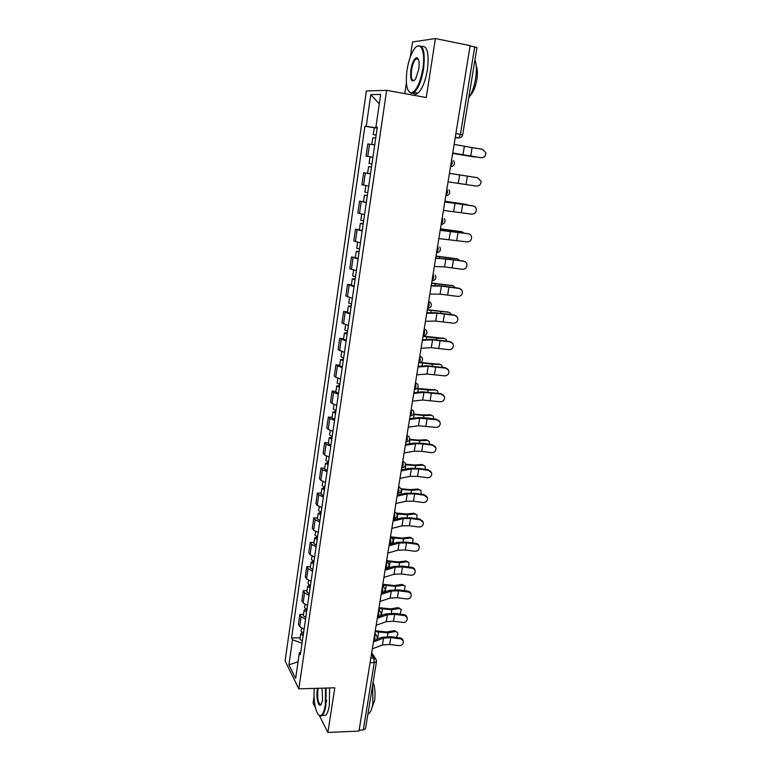 <?xml version="1.0" encoding="UTF-8"?>
<svg xmlns="http://www.w3.org/2000/svg" width="771" height="771" viewBox="0 0 771 771"><rect width="100%" height="100%" fill="white"/><g stroke="black" fill="none" stroke-linecap="round" stroke-linejoin="round"><path stroke-width="1.16" d="M314.067 696.589L313.084 703.113L315.464 707.836M386.628 90.332L366.36 90.968L285.097 660.949L298.84 688.85L386.628 90.332L426.267 97.532L435.403 38.55L470.146 45.624L358.997 731.062L327.887 732.45L334.807 687.79L298.84 688.85M435.403 38.55L412.562 41.971L410.307 56.987M406.394 82.95L404.794 93.628M370.08 662.713L374.263 662.626L376.499 661.576L365.512 728.74L363.286 729.964L374.263 662.626L373.723 658.02L371.41 654.492M359.141 730.147L363.286 729.964M319.406 715.633L327.887 732.45M470.108 45.855L476.95 47.551L462.677 134.829L460.441 134.356L474.724 46.8M374.513 144.852L367.815 143.936L366.052 156.147L372.933 157.207M372.933 157.226L366.052 156.147M370.494 173.909L363.661 172.694L361.917 184.761L368.721 186.081M368.692 173.456L363.661 172.694M366.312 202.59L359.556 201.115L357.831 213.047L364.558 214.627M363.488 201.674L359.556 201.115M362.177 230.934L355.498 229.209L353.793 240.995L360.442 242.826M359.421 229.719L355.498 229.209M358.091 258.95L351.489 256.974L349.803 268.626L356.375 270.698M355.392 257.447L351.489 256.974M354.053 286.639L347.519 284.422L345.861 295.939L352.357 298.252M351.412 284.856L347.519 284.422M350.063 313.999L343.606 311.551L341.958 322.933L348.386 325.487M347.47 311.947L343.606 311.551M346.112 341.052L339.732 338.373L338.103 349.629L344.464 352.405M343.587 338.729L339.732 338.373M342.218 367.796L335.896 364.885L334.296 376.017L335.77 377.27L340.58 379.014M339.741 365.203L335.896 364.885M338.353 394.232L333.583 392.42L332.118 391.109L330.528 402.105L331.983 403.464L336.744 405.324M335.934 391.389L332.118 391.109M334.547 420.368L329.815 418.451L328.369 417.024L326.798 427.905L328.234 429.38L332.947 431.336M332.176 417.275L328.369 417.024M330.778 446.207L326.085 444.192L324.668 442.66L323.116 453.415L324.524 454.996L329.198 457.058M328.456 442.872L324.668 442.66M327.049 471.765L322.403 469.645L321.006 468.007L319.473 478.646L320.852 480.333L325.487 482.492M324.784 468.19L321.006 468.007M323.357 497.035L318.751 494.818L317.382 493.083L315.869 503.608L317.228 505.381L321.815 507.636M321.141 493.218L317.382 493.083M319.714 522.025L315.146 519.712L313.807 517.871L312.303 528.28L313.633 530.159L318.182 532.51M317.546 517.987L313.807 517.871M316.11 546.735L311.59 544.336L310.26 542.398L308.776 552.691L310.087 554.667L314.597 557.115M313.99 542.476L310.26 542.398M312.544 571.186L308.063 568.69L306.762 566.656L305.287 576.843L306.579 578.915L311.05 581.44M310.472 566.704L306.762 566.656M309.017 595.357L304.574 592.774L303.292 590.653L301.837 600.725L303.109 602.893L307.542 605.505M306.983 590.663L303.292 590.653M305.528 619.277L301.124 616.607L299.871 614.391L298.425 624.356L299.678 626.611L304.063 629.319M303.543 614.371L299.871 614.391M377.202 127.947L366.215 126.377L370.774 94.621L380.672 94.409L375.92 127.042L377.289 127.34M300.786 651.823L299.379 652.777L300.372 654.656L377.318 127.128L375.92 127.042M299.379 652.777L295.65 678.432L288.903 664.833L292.508 639.708L302.03 643.255M366.215 126.377L364.895 126.29L291.573 637.935L292.508 639.708M377.164 128.188L364.895 126.29M300.141 637.829L291.573 637.935M370.774 94.621L379.293 103.834M298.069 661.778L288.903 664.833M481.056 157.698C484.246 157.679 485.846 156.021 485.855 152.725L482.473 149.266L472.112 147.627L470.715 156.07L481.056 157.698L452.731 153.024M481.49 157.747L480.786 157.698M452.741 152.957L470.715 156.07M454.138 144.37L472.112 147.627M473.221 156.773L475.668 156.889M376.171 135.002L375.593 134.944L376.161 135.07M376.181 134.935L373.241 134.568L376.152 135.127M375.718 138.115L372.779 137.739L371.824 144.447M374.735 144.842L371.805 144.437M452.664 153.429L473.076 156.754M474.57 156.966L452.673 153.39M448.057 181.84L476.285 186.081C479.408 186.071 480.998 184.471 481.065 181.272L477.557 177.725M449.435 173.359L477.683 177.744M477.422 177.696L449.445 173.302M443.431 210.396L471.563 214.136C474.628 214.136 476.218 212.584 476.324 209.461C475.986 207.505 474.859 206.32 472.951 205.896L473.741 206.108M444.79 202.012L472.951 205.896M472.7 205.79L444.809 201.906M438.853 238.605L466.908 241.872C469.915 241.882 471.486 240.359 471.64 237.314C471.322 235.338 470.204 234.143 468.276 233.729L440.231 230.115M440.193 230.327L468.276 233.729M371.95 163.972L369.039 163.5L370.003 156.85L372.923 157.303M371.487 167.095L368.586 166.632L371.487 167.114M370.514 173.754L367.622 173.253L368.586 166.632M444.915 201.212L465.433 204.209M467.949 205.057L444.906 201.279M367.757 192.663L364.885 192.085L365.83 185.589M367.324 195.68L366.755 195.545L367.333 195.574M367.304 195.767L364.432 195.179L367.353 195.487M366.35 202.339L363.488 201.723L364.432 195.179M440.443 228.794L461.106 231.637M463.795 232.909L462.08 231.859L440.424 228.92M363.623 221.017L360.78 220.342L361.686 214.087M363.199 223.927L362.649 223.754L363.228 223.754M363.18 224.091L360.336 223.397L363.247 223.59M362.225 230.577L359.402 229.864L360.336 223.397M407.03 70.113C405.401 83.528 406.683 91.113 410.895 92.867C415.974 91.894 419.964 83.875 422.855 68.831C425.949 50.231 419.8 39.051 413.362 50.443C410.423 55.483 408.312 62.037 407.03 70.113M416.513 46.694L416.832 46.414C423.144 43.648 425.39 51.146 423.578 68.918C421.535 80.579 418.402 88.434 414.162 92.462L411.309 93.532L408.495 91.113M410.876 69.795C412.273 62.287 414.278 58.249 416.889 57.7C418.971 58.577 419.607 62.393 418.778 69.159L415.656 78.864C411.647 83.287 410.056 80.271 410.876 69.795M418.354 59.116L417.304 58.384L415.964 58.866C413.96 60.803 412.504 64.475 411.579 69.882C410.741 77.726 411.714 81.234 414.49 80.406M474.955 59.791C476.584 64.504 476.786 70.865 475.553 78.883C474.146 86.892 471.852 93.33 468.672 98.196M476.179 65.583C477.528 68.937 477.741 73.659 476.815 79.75C475.466 87.094 473.278 92.366 470.243 95.565M421.631 46.511C427.298 45.518 429.235 53.228 427.433 69.65C425.38 81.302 422.219 89.137 417.959 93.146C416.109 94.592 414.509 94.582 413.15 93.137M314.279 688.397C313.045 700.955 316.235 716.018 320.216 715.613C322.461 715.343 324.138 711.874 325.256 705.205L325.497 688.069M326.133 688.05L325.863 705.446C325.054 710.525 323.839 713.85 322.22 715.421L320.697 716.105L318.616 714.871M322.066 688.166L322.548 700.02L321.449 703.933C319.021 709.224 315.821 698.285 317.257 689.91L317.556 688.301M318.221 688.281L317.845 690.141C317.228 699.586 318.336 704.347 321.179 704.405M372.692 684.821L372.846 703.788C371.979 708.78 370.658 712.057 368.875 713.609L367.892 714.168M373.125 682.171C375.024 687.607 375.506 693.784 374.571 700.733L372.046 707.489M329.593 687.944L329.342 705.33C328.523 710.399 327.299 713.715 325.67 715.286L322.692 715.401M326.779 700.482L325.323 705.234M434.333 266.496L444.559 266.92L462.292 269.281C465.25 269.301 466.821 267.816 467.004 264.839C466.715 262.853 465.597 261.658 463.65 261.234L465.645 262.15M435.663 258.304L445.889 258.834L463.65 261.234M463.419 261.012L435.711 257.996M429.861 294.05L440.077 294.156L457.733 296.382C460.653 296.401 462.215 294.956 462.417 292.045C462.147 290.05 461.039 288.846 459.073 288.421L461.434 289.684M431.172 285.954L441.397 286.157L459.073 288.421M458.851 288.142L439.615 285.723L431.24 285.559M436.02 256.068L456.808 258.767M459.555 260.425L457.56 258.96L435.991 256.251M359.537 249.043L356.722 248.262L357.599 242.258M359.132 251.838L358.582 251.635L359.161 251.597M359.093 252.069L356.289 251.288L359.199 251.365M358.158 258.487L355.354 257.678L356.289 251.288M431.644 283.034L452.558 285.607M455.275 287.612L453.088 285.752L431.606 283.275M355.498 276.731L352.713 275.864L353.552 270.091M355.103 279.43L354.564 279.189L355.152 279.112M355.055 279.738L352.28 278.851L355.19 278.813M354.13 286.07L351.364 285.164L352.28 278.851M425.447 321.295L435.654 321.073L453.232 323.174C456.104 323.194 457.656 321.777 457.887 318.934C457.637 316.939 456.528 315.734 454.553 315.3L457.155 316.871M426.739 313.296L436.955 313.161L454.553 315.3M454.341 314.973L435.191 312.698L426.826 312.804M421.082 348.222L431.288 347.682L448.78 349.658C451.613 349.687 453.155 348.299 453.406 345.504C453.175 343.519 452.066 342.305 450.091 341.881L452.847 343.693M422.363 340.31L432.57 339.866L450.091 341.881M449.888 341.495L430.816 339.365L422.45 339.732M416.764 374.841L426.961 374.002L444.375 375.843C447.17 375.882 448.703 374.523 448.973 371.776C448.751 369.791 447.652 368.586 445.667 368.152L448.539 370.167M418.027 367.025L428.233 366.273L445.667 368.152M445.474 367.719L426.488 365.743L418.133 366.35M412.495 401.161L422.681 400.014L440.019 401.749C442.785 401.778 444.308 400.448 444.588 397.759C444.385 395.774 443.286 394.569 441.301 394.135L444.25 396.304M413.748 393.432L423.934 392.372L441.301 394.135M441.118 393.653L422.219 391.813L413.873 392.67M408.273 427.182L418.451 425.746L435.711 427.356C438.448 427.394 439.962 426.084 440.26 423.443C440.068 421.467 438.969 420.262 436.974 419.838L439.971 422.113M409.507 419.54L419.694 418.19L436.974 419.838M436.81 419.299L427.009 417.911L417.988 417.593L409.652 418.701M404.1 452.914L414.278 451.189L421.708 451.324L431.452 452.683C434.16 452.722 435.663 451.44 435.972 448.838C435.788 446.872 434.699 445.667 432.704 445.243L435.731 447.614M405.324 445.359L415.502 443.71L422.942 443.884L432.704 445.243M432.541 444.655L422.797 443.296L413.815 443.094L405.479 444.433M399.976 478.357L410.143 476.343L417.545 476.401L427.24 477.731C429.919 477.769 431.413 476.507 431.731 473.953C431.558 471.997 430.478 470.802 428.483 470.377L431.529 472.816M401.18 470.888L411.357 468.961L418.769 469.038L428.483 470.377M428.329 469.741L418.634 468.402L409.68 468.305L401.344 469.876M395.889 503.521L406.047 501.237L413.429 501.198L423.077 502.509C425.717 502.547 427.211 501.304 427.539 498.789C427.375 496.842 426.296 495.657 424.301 495.233L427.365 497.719M397.094 496.129L407.252 493.922L414.634 493.912L424.301 495.233M424.156 494.548L414.519 493.238L405.585 493.247L397.267 495.049M427.327 309.691L448.346 312.149M450.977 314.472L450.312 313.084L448.674 312.255L427.279 309.981M351.499 304.111L348.752 303.148L349.552 297.606M351.123 306.713L350.593 306.434L351.181 306.318M351.075 307.08L348.328 306.097L351.239 305.952M350.159 313.344L347.413 312.342L348.328 306.097M423.048 336.06L444.173 338.411M446.688 341.023L445.995 339.307L444.298 338.459L436.646 338.218L422.99 336.397M347.557 331.173L344.839 330.113L345.61 324.803M347.191 333.67L346.671 333.361L347.258 333.217M347.133 334.103L344.415 333.033L347.316 332.783M346.227 340.3L343.519 339.211L344.415 333.033M420.417 362.418L440.01 364.365L432.338 364.278L419.424 362.64M442.39 367.275L441.716 365.232L438.603 363.845M343.654 357.927L340.965 356.78L341.698 351.692M343.307 360.327L342.787 359.99L343.384 359.797M343.23 360.818L340.541 359.662L343.452 359.315M342.334 366.948L339.654 365.762L340.541 359.662M417.246 388.391L435.837 390.001M438.111 393.22L437.485 390.868L435.702 389.991L428.088 390.059L416.793 388.767M339.799 384.372L337.129 383.139L337.843 378.272M339.462 386.676L338.951 386.31L339.548 386.088M339.375 387.235L336.715 385.992L339.625 385.539M338.498 393.287L335.838 392.025L336.715 385.992M413.574 413.988L422.527 414.933L430.122 414.74L431.702 415.347M433.842 418.875L433.292 416.224L431.481 415.338L423.877 415.54L413.285 414.441M335.983 410.519L333.351 409.199L334.026 404.544M335.655 412.736L335.163 412.34L335.751 412.08M335.568 413.352L332.937 412.022L335.838 411.473M334.691 419.337L332.07 417.988L332.937 412.022M409.613 439.239L418.383 440.106L425.958 439.769L427.606 440.414M429.582 444.25L429.148 441.301L427.298 440.405L419.713 440.752L409.468 439.769M332.214 436.376L329.603 434.969L330.248 430.526M331.896 438.497L331.405 438.073L332.002 437.783M331.8 439.171L329.198 437.764L332.099 437.118M330.942 445.089L328.34 443.662L329.198 437.764M405.45 464.171L414.278 465.009L421.833 464.527L423.549 465.212M425.341 469.327L425.052 466.098L423.163 465.202L415.598 465.684L405.45 464.778M328.485 461.945L325.902 460.46L326.519 456.21M328.186 463.978L327.704 463.516L328.301 463.198M328.08 464.711L325.497 463.217L328.398 462.475M327.222 470.561L324.658 469.047L325.497 463.217M401.036 488.766L410.22 489.633L417.757 489.026L419.54 489.739M421.111 494.134L420.985 490.626L419.067 489.73L411.521 490.346L401.248 489.469M324.793 487.224L322.239 485.663L322.827 481.615M324.504 489.171L324.032 488.689L324.63 488.332M324.389 489.961L321.844 488.39L324.745 487.551M323.55 495.753L321.006 494.163L321.844 488.39M391.861 528.405L401.999 525.851L409.362 525.726L418.952 527.017C421.573 527.046 423.057 525.832 423.385 523.355C423.24 521.418 422.161 520.232 420.166 519.818L423.24 522.333M393.046 521.09L403.194 518.613L410.558 518.517L420.166 519.818M420.031 519.095L410.442 517.794L401.546 517.91L393.229 519.933M387.871 553.009L398 550.195L405.334 549.983L414.875 551.255C417.477 551.294 418.942 550.089 419.289 547.651C419.145 545.723 418.075 544.548 416.08 544.133L415.954 543.362C417.853 543.748 418.923 544.856 419.145 546.678M389.037 545.781L399.176 543.044L406.51 542.861L416.08 544.133M415.954 543.362L406.404 542.09L397.547 542.312L389.239 544.548M383.919 577.354L394.048 574.279L401.344 573.99L410.847 575.233C413.42 575.272 414.875 574.087 415.222 571.687C415.087 569.769 414.027 568.603 412.032 568.188L411.916 567.379C413.844 567.774 414.914 568.892 415.106 570.752M385.076 570.203L395.205 567.205L402.52 566.936L412.032 568.188M411.916 567.379L402.423 566.126L393.586 566.444L385.288 568.892M380.016 601.428L390.126 598.103L397.402 597.727L406.857 598.961C409.401 598.99 410.856 597.833 411.213 595.463C411.078 593.564 410.018 592.398 408.032 591.993L407.917 591.135C409.883 591.54 410.943 592.677 411.097 594.557M381.163 594.354L391.282 591.106L398.568 590.759L408.032 591.993M407.917 591.135L398.472 589.902L389.673 590.326L382.85 592.504M382.821 592.513L381.385 592.976M376.152 625.252L386.252 621.677L393.509 621.224L402.905 622.428C405.44 622.467 406.876 621.32 407.233 618.988C407.117 617.099 406.057 615.942 404.071 615.537L403.965 614.641C405.951 615.046 407.011 616.193 407.127 618.091L407.127 618.091M377.289 618.255L387.399 614.747L394.656 614.323L404.071 615.537M403.965 614.641L394.569 613.427L385.799 613.947L380.238 615.865M372.335 648.806L382.426 644.99L389.654 644.469L399.002 645.655C401.508 645.684 402.944 644.556 403.31 642.262C403.194 640.383 402.134 639.236 400.149 638.831L400.062 637.896C402.048 638.301 403.088 639.438 403.204 641.318L403.223 641.453M373.453 641.886L383.553 638.147L390.781 637.636L400.149 638.831M400.062 637.896L390.714 636.701L381.973 637.309L376.778 639.226M396.381 513.033L406.201 513.997L413.728 513.255L415.569 514.006M416.899 518.671L416.966 514.893L415.02 513.997L407.493 514.739L397.913 514.055L394.511 512.04M321.141 512.223L318.625 510.585L319.184 506.74M320.871 514.093L320.408 513.573L321.006 513.197M320.755 514.932L318.23 513.284L321.121 512.358M319.917 520.656L317.401 518.989L318.23 513.284M391.061 536.876L402.231 538.1L409.729 537.233L411.627 538.013M412.707 542.929L412.986 538.89L411.02 538.004L403.503 538.871L392.188 537.869M317.536 536.953L315.04 535.238L315.57 531.576M317.276 538.736L316.814 538.197L317.421 537.782M317.151 539.633L314.655 537.907L317.344 536.895M316.322 545.29L313.836 543.555L314.655 537.907M386.628 560.642L398.299 561.943L405.787 560.951L407.734 561.76M408.514 566.936L409.054 562.637L407.049 561.76L399.561 562.753L387.1 561.548M313.97 561.413L311.494 559.621L312.004 556.151M313.72 563.109L313.267 562.541L313.874 562.107M313.585 564.064L311.118 562.261L313.305 561.192M312.766 569.663L310.299 567.841L311.118 562.261M386.242 568.612L385.365 568.42M382.801 584.273L394.405 585.536L401.874 584.418L403.879 585.266M404.341 590.673L405.16 586.133L403.137 585.256L395.668 586.374L382.667 585.083M310.443 585.603L307.995 583.743L308.467 580.457M310.202 587.223L309.759 586.635L310.356 586.162M310.058 588.225L307.619 586.355L309.47 585.247M309.248 593.757L306.81 591.877L307.619 586.355M379.004 607.654L390.56 608.878L398.009 607.644L400.053 608.512M400.178 614.15L401.296 609.379L399.253 608.512L391.803 609.745L378.869 608.512M306.954 609.533L304.526 607.596L304.979 604.493M306.723 611.075L306.28 610.459L306.887 609.957M306.569 612.126L304.15 610.179L305.759 609.061M305.779 617.6L303.36 615.643L304.15 610.179M375.255 630.794L386.753 631.969L394.183 630.63L396.313 631.526M396.015 637.376C397.682 635.699 398.173 634.032 397.479 632.374L395.417 631.526L387.986 632.875L375.111 631.68M303.495 633.203L301.104 631.198L301.528 628.278M303.282 634.668L302.849 634.032L303.456 633.502M303.128 635.767L300.729 633.762L302.145 632.615M302.338 641.193L299.948 639.159L300.729 633.762M373.684 640.749L374.995 638.986L374.619 634.706M378.551 610.468L380.884 612.241C381.549 614.689 380.643 616.222 378.156 616.829L377.52 616.839L378.156 616.829L378.889 615.017L378.503 610.757M381.433 592.687L382.059 592.668L382.83 590.788L382.426 586.538M385.394 568.275L386.801 566.29L386.396 562.059M389.394 543.584L390.83 541.512L390.415 537.31M393.441 518.623L394.897 516.464L394.473 512.281M397.537 493.392L399.012 491.137L398.578 486.964M401.672 467.862L403.175 465.511L402.732 461.366M405.864 442.043L407.377 439.605L406.924 435.48M410.095 415.935L411.637 413.391L411.174 409.295M414.384 389.528L415.945 386.888L415.473 382.801M418.711 362.813L420.301 360.067L419.81 356.009M423.096 335.78L424.705 332.937L424.214 328.909M427.529 308.439L429.168 305.489L428.657 301.48M432.011 280.779L433.678 277.714L433.157 273.734M436.55 252.792L438.236 249.611L437.706 245.66M443.036 223.995L441.147 224.477L442.853 221.171L442.313 217.249M445.792 195.795L447.537 192.393L446.978 188.5M450.495 166.787L452.259 163.259L451.7 159.404M370.832 658.077L373.723 658.02L376.277 659.774L376.499 661.576M455.208 137.787L458.89 137.864L460.441 134.356L455.883 133.585M455.247 137.508L458.388 138.038L460.942 137.354M303.109 602.893L304.574 592.774M306.579 578.915L308.063 568.69M310.087 554.667L311.59 544.336M313.633 530.159L315.146 519.712M317.228 505.381L318.751 494.818M320.852 480.333L322.403 469.645M324.524 454.996L326.085 444.192M328.234 429.38L329.815 418.451M331.983 403.464L333.583 392.42M335.77 377.27L337.39 366.09M339.616 350.766L341.245 339.462M343.49 323.955L345.148 312.515M347.422 296.835L349.09 285.27M351.393 269.407L353.089 257.697M355.412 241.651L357.127 229.806M359.479 213.567L361.204 201.588M363.584 185.156L365.338 173.032M367.748 156.397L369.531 144.129M299.678 626.611L301.124 616.607M450.495 166.835L452.683 166.189M445.792 195.834L447.835 195.265M436.588 252.782L438.275 252.377M432.145 280.76L433.553 280.432M427.751 308.4L428.869 308.159M428.676 301.365L430.825 302.974C432.059 305.836 431.105 307.6 427.963 308.275L427.558 308.236M423.404 335.722L424.223 335.549M424.233 328.764L426.421 330.422C427.568 333.226 426.614 334.961 423.558 335.626L423.125 335.578M419.106 362.717L419.617 362.621M419.838 355.855L422.055 357.542C423.144 360.308 422.19 362.013 419.193 362.659L418.74 362.621M415.492 382.638L417.737 384.344C418.759 387.071 417.815 388.748 414.885 389.384L414.413 389.345M411.203 409.112L413.458 410.847C414.432 413.516 413.487 415.174 410.625 415.8L410.124 415.762M406.963 435.278L409.237 437.032C410.153 439.672 409.218 441.301 406.404 441.918L405.883 441.889M402.761 461.154L405.054 462.918C405.931 465.53 404.987 467.139 402.24 467.756L401.73 467.727M398.617 486.742L400.92 488.515C401.749 491.088 400.814 492.679 398.115 493.295L397.557 493.267M390.454 537.059L392.776 538.842C393.538 541.358 392.612 542.919 390.001 543.526L389.403 543.516M386.444 561.799L388.767 563.582C389.5 566.068 388.574 567.62 386.011 568.227L385.404 568.227M382.474 586.268L384.806 588.042C385.5 590.519 384.584 592.061 382.059 592.668L381.433 592.658M374.667 634.408L377.009 636.171C377.645 638.61 376.74 640.132 374.292 640.74L373.636 640.749M464.373 146.307L462.986 154.788M459.67 174.94L458.292 183.315M467.38 176.135L465.992 184.481M455.025 203.226L453.666 211.505M462.706 204.315L461.337 212.565M450.428 231.194L449.079 239.376M458.08 232.167L456.731 240.321M466.657 204.44L465.183 204.161M462.08 231.859L460.624 231.531M454.273 231.483L454.36 230.992M444.135 230.442L444.279 229.556M445.889 258.834L444.559 266.92M453.512 259.702L452.172 267.759M441.397 286.157L440.077 294.156M448.992 286.918L447.672 294.879M457.56 258.96L456.124 258.593M449.734 258.979L449.85 258.256M439.615 258.198L439.827 256.897M453.088 285.752L451.671 285.347M445.243 286.166L445.397 285.212M435.143 285.636L435.422 283.93M436.955 313.161L435.654 321.073M444.53 313.816L443.219 321.7M432.57 339.866L431.288 347.682M440.116 340.425L438.824 348.203M428.233 366.273L426.961 374.002M435.75 366.726L434.468 374.427M423.934 392.372L422.681 400.014M431.432 392.728L430.17 400.342M419.694 418.19L418.451 425.746M427.163 418.451L425.91 425.978M415.502 443.71L414.278 451.189M422.942 443.884L421.708 451.324M411.357 468.961L410.143 476.343M418.769 469.038L417.545 476.401M407.252 493.922L406.047 501.237M414.634 493.912L413.429 501.198M448.674 312.255L447.267 311.802M440.81 313.036L441.002 311.87M430.719 312.756L431.066 310.655M444.298 338.459L442.911 337.968M436.415 339.606L436.646 338.218M426.353 339.558L426.758 337.081M432.078 365.878L432.338 364.278M422.036 366.071L422.498 363.208M435.702 389.991L434.343 389.432M427.789 391.851L428.088 390.059M417.757 392.275L418.287 389.056M431.481 415.338L430.122 414.74M423.549 417.545L423.877 415.54M413.535 418.19L414.123 414.605M427.298 440.405L425.958 439.769M419.347 442.949L419.713 440.752M409.362 443.807L409.999 439.875M423.163 465.202L421.833 464.527M415.203 468.064L415.598 465.684M405.228 469.144L405.922 464.874M419.067 489.73L417.757 489.026M411.097 492.92L411.521 490.346M401.142 494.211L401.893 489.595M403.194 518.613L401.999 525.851M410.558 518.517L409.362 525.726M399.176 543.044L398 550.195M406.51 542.861L405.334 549.983M395.205 567.205L394.048 574.279M402.52 566.936L401.344 573.99M391.282 591.106L390.126 598.103M398.568 590.759L397.402 597.727M387.399 614.747L386.252 621.677M394.656 614.323L393.509 621.224M383.553 638.147L382.426 644.99M390.781 637.636L389.654 644.469M415.02 513.997L413.728 513.255M407.04 517.495L407.493 514.739M397.104 518.989L397.913 514.055M411.02 538.004L409.729 537.233M403.021 541.811L403.503 538.871M393.114 543.507L393.962 538.245M407.049 561.76L405.787 560.951M399.05 565.866L399.561 562.753M389.162 567.755L390.068 562.184M403.137 585.256L401.874 584.418M395.118 589.661L395.668 586.374M385.249 591.742L386.204 585.864M399.253 608.512L398.009 607.644M391.234 613.196L391.803 609.745M381.385 615.47L382.387 609.292M395.417 631.526L394.183 630.63M387.389 636.489L387.986 632.875M377.549 638.947L378.609 632.48M450.534 166.603L450.784 166.642C454.379 165.842 455.314 163.857 453.589 160.676M445.831 195.603L446.11 195.641C449.599 194.88 450.543 192.943 448.944 189.83M441.185 224.255L441.494 224.303C444.886 223.561 445.84 221.672 444.347 218.636M436.588 252.58L436.935 252.618C440.231 251.905 441.185 250.064 439.788 247.086M432.049 280.567L432.425 280.615C435.644 279.921 436.598 278.119 435.287 275.199M393.461 518.536L394.039 518.546C396.689 517.939 397.614 516.358 396.824 513.823M399.282 486.896L398.684 486.308M395.359 512.262L394.607 511.462M391.466 537.339L390.569 536.327M387.591 562.146L386.589 560.922M383.756 586.673L382.638 585.237M379.939 610.94L378.744 609.292M376.161 634.938L374.879 633.078M455.285 137.257L458.89 137.864C460.942 137.778 462.195 136.766 462.677 134.829M371.689 652.786L375.506 658.598M373.241 134.568L374.214 127.841M410.895 92.867L411.309 93.532M417.304 58.384L416.889 57.7M415.964 58.866L418.46 59.357M417.959 93.146L414.162 92.462M320.216 715.613L320.697 716.105M368.875 713.609L367.979 713.647M325.67 715.286L322.22 715.421"/></g></svg>
